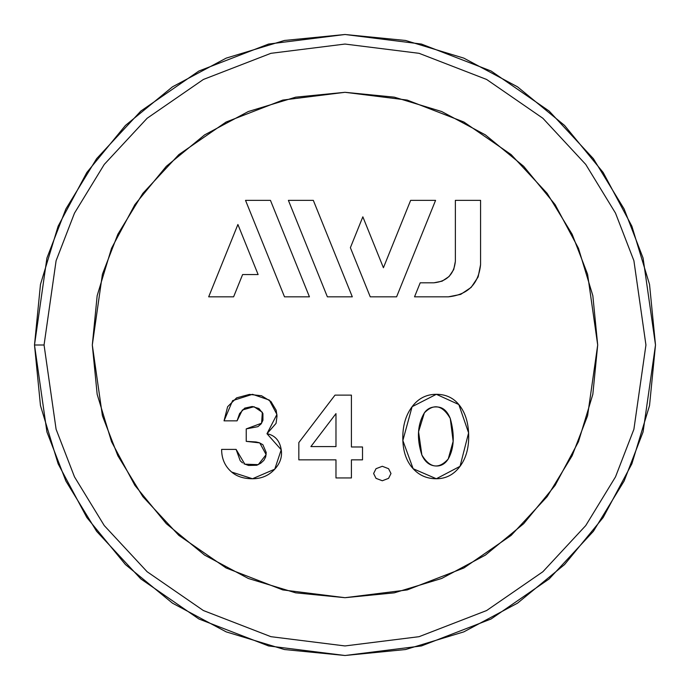 <?xml version="1.0" encoding="UTF-8"?>
<svg xmlns="http://www.w3.org/2000/svg" width="690" height="690" viewBox="0 0 690 690"><rect width="100%" height="100%" fill="white"/><g stroke="black" fill="none" stroke-linecap="round" stroke-linejoin="round"><path stroke-width="1.03" d="M597.695 345L592.839 394.301L578.462 441.704L555.114 485.389L523.684 523.684L485.389 555.114L441.704 578.462L394.301 592.839L345 597.695L295.7 592.839L248.297 578.462L204.611 555.114L166.316 523.684L134.886 485.389L111.538 441.704L97.161 394.301L92.305 345L97.161 295.7L111.538 248.297L134.886 204.611L166.316 166.316L204.611 134.886L248.297 111.538L295.7 97.161L345 92.305L394.301 97.161L441.704 111.538L485.389 134.886L523.684 166.316L555.114 204.611L578.462 248.297L592.839 295.7L597.695 345L587.587 274.24L572.148 234.264L547.161 193.381L511.161 154.612L463.913 122.035L407.204 100.076L345 92.305L282.797 100.076L226.087 122.035L178.839 154.612L142.839 193.381L117.852 234.264L102.413 274.24L92.305 345L102.413 415.76L117.852 455.736L142.839 496.619L178.839 535.388L226.087 567.965L282.797 589.924L345 597.695L407.204 589.924L463.913 567.965L511.161 535.388L547.161 496.619L572.148 455.736L587.587 415.76L597.695 345M270.92 401.494L261.527 395.75L249.452 394.413L261.527 395.75L270.92 401.494L276.155 410.214L277.018 416.061L276.069 423.358L266.978 433.717L281.227 449.759L274.767 469.166L252.506 478.748L231.65 472.046C236.868 476.514 243.82 478.748 252.506 478.748C243.82 478.748 236.868 476.514 231.65 472.046C224.966 466.328 221.628 458.781 221.628 449.397L236.101 449.397L244.829 464.189L258.276 464.637L266.142 454.641L259.768 442.902L246.235 441.359L246.235 428.895L261.588 423.212L262.347 412.301L253.972 406.695L242.371 409.998L237.067 420.848L224.043 420.848L232.616 400.623L252.506 394.309L269.298 400.062L276.923 414.431L266.978 433.717C275.025 435.33 279.769 440.677 281.227 449.759C282.348 456.754 280.192 463.223 274.767 469.166C280.192 463.223 282.348 456.754 281.227 449.759M236.618 397.863L227.622 406.721L236.618 397.863L249.452 394.413M239.594 413.595L244.726 408.126L239.594 413.595L237.067 420.848L224.043 420.848L227.614 406.729M252.204 406.496L258.948 408.54L252.204 406.496L244.726 408.126M266.228 452.519L265.685 456.944L266.228 452.519L262.873 444.714L259.259 442.721L256.042 441.962L246.235 441.359L246.235 428.895L257.887 426.67L261.139 423.902L262.933 420.288L262.924 413.552L258.948 408.54M260.768 463.197L256.809 465.258L260.768 463.197L263.873 460.351L265.685 456.944M240.586 461.118L242.561 462.904M455.366 261.346L453.727 269.557L455.366 261.346L455.366 200.359L480.576 200.359L480.576 264.649C478.532 284.056 467.803 294.785 448.397 296.829L460.713 294.38L448.397 296.829L414.535 296.829L420.201 282.805L433.906 282.805L442.118 281.166L433.906 282.805C446.844 281.442 453.994 274.284 455.366 261.346L455.366 200.359L480.576 200.359L480.576 264.649L478.127 276.966L480.576 264.649M655.5 345L649.532 284.427L631.868 226.173L603.172 172.491L564.558 125.442L517.509 86.828L463.827 58.133L405.573 40.469L345 34.5L284.427 40.469L226.173 58.133L172.491 86.828L125.442 125.442L86.828 172.491L58.133 226.173L40.469 284.427L34.5 345L40.469 405.573L58.133 463.827L86.828 517.509L125.442 564.558L172.491 603.172L226.173 631.868L284.427 649.532L345 655.5L405.573 649.532L463.827 631.868L517.509 603.172L564.558 564.558L603.172 517.509L631.868 463.827L649.532 405.573L655.5 345L643.08 258.06L624.105 208.941L593.4 158.7L549.162 111.064L491.116 71.027L421.435 44.056L345 34.5L268.565 44.056L198.884 71.027L140.838 111.064L96.6 158.7L65.895 208.941L46.92 258.06L34.5 345L44.056 345L56.097 260.734L74.494 213.124L104.25 164.436L147.125 118.266L203.378 79.462L270.92 53.32L345 44.056L419.08 53.32L486.623 79.462L542.875 118.266L585.75 164.436L615.506 213.124L633.903 260.734L645.943 345L633.903 429.266L615.506 476.876L585.75 525.564L542.875 571.734L486.623 610.538L419.08 636.68L345 645.943L270.92 636.68L203.378 610.538L147.125 571.734L104.25 525.564L74.494 476.876L56.097 429.266L44.056 345L34.5 345L46.92 431.94L65.895 481.059L96.6 531.3L140.838 578.936L198.884 618.973L268.565 645.943L345 655.5L421.435 645.943L491.116 618.973L549.162 578.936L593.4 531.3L624.105 481.059L643.08 431.94L655.5 345M645.943 345L633.903 260.734L615.506 213.124L585.75 164.436L542.875 118.266L486.623 79.462L419.08 53.32L345 44.056L270.92 53.32L203.378 79.462L147.125 118.266L104.25 164.436L74.494 213.124L56.097 260.734L44.056 345L56.097 429.266L74.494 476.876L104.25 525.564L147.125 571.734L203.378 610.538L270.92 636.68L345 645.943L419.08 636.68L486.623 610.538L542.875 571.734L585.75 525.564L615.506 476.876L633.903 429.266L645.943 345M410.645 200.359L435.571 200.359L396.595 296.829L370.245 296.829L350.382 247.684L362.845 216.824L383.416 267.737L410.645 200.359L383.416 267.737L362.845 216.824L350.382 247.684L370.245 296.829L396.595 296.829L435.571 200.359L410.645 200.359M313.32 200.359L352.305 296.829L327.37 296.829L288.394 200.359L313.32 200.359L352.305 296.829L327.37 296.829L288.394 200.359L313.32 200.359M270.454 200.359L309.439 296.829L284.504 296.829L245.528 200.359L270.454 200.359L309.439 296.829L284.504 296.829L245.528 200.359L270.454 200.359M233.608 296.829L208.682 296.829L237.903 224.5L258.12 274.551L242.613 274.551L233.608 296.829L242.613 274.551L258.12 274.551L237.903 224.5L208.682 296.829L233.608 296.829M298.83 459.851L298.83 442.566L335.012 395.12L351.417 395.12L351.417 446.982L362.517 446.982L362.517 459.851L351.417 459.851L351.417 477.946L335.978 477.946L335.978 459.851L298.83 459.851L298.83 442.566L335.012 395.12L351.417 395.12L351.417 446.982L362.517 446.982L362.517 459.851L351.417 459.851L351.417 477.946L335.978 477.946L335.978 459.851L298.83 459.851M382.303 466.285L388.574 468.7L390.988 473.521L388.574 478.351L382.303 480.757L376.024 478.351L373.618 473.521L376.024 468.7L382.303 466.285L388.574 468.7L390.988 473.521L388.574 478.351L382.303 480.757L376.024 478.351L373.618 473.521L376.024 468.7L382.303 466.285M413.146 468.726L402.856 440.539L412.103 406.695L436.339 394.309L458.816 404.53L468.596 432.889L460.04 466.328L436.339 478.748L413.146 468.726C406.738 461.739 403.305 452.347 402.856 440.539C402.339 426.877 405.418 415.596 412.103 406.695C418.287 398.44 426.368 394.309 436.339 394.309C445.671 394.309 453.158 397.716 458.816 404.53C464.741 411.654 468.001 421.116 468.596 432.889C469.286 446.577 466.431 457.72 460.04 466.328C453.891 474.608 445.99 478.748 436.339 478.748C427.015 478.748 419.279 475.41 413.146 468.726M478.127 276.966L471.149 287.402L460.713 294.38M448.397 296.829L414.535 296.829L420.201 282.805L433.906 282.805M442.118 281.166L449.078 276.518L453.727 269.557M421.866 455.029C424.755 461.463 428.939 465.069 434.415 465.854C440.203 466.673 444.809 464.379 448.25 458.954L453.149 441.35L450.268 418.468C447.413 411.481 443.42 407.678 438.279 407.065C432.164 406.341 427.524 408.273 424.367 412.87L418.563 431.716L421.866 455.029C429.939 468.165 438.737 469.476 448.25 458.954C454.158 448.397 454.831 434.898 450.268 418.468C442.488 405.082 433.855 403.219 424.367 412.87C417.416 424.523 416.579 438.581 421.866 455.029M335.978 413.612L310.888 446.585L335.978 446.585L335.978 413.612L310.888 446.585L335.978 446.585L335.978 413.612M231.65 472.046C224.966 466.328 221.628 458.781 221.628 449.397L236.101 449.397L240.189 460.644M243.941 463.766L248.547 465.457L256.809 465.258M274.767 469.166C268.936 475.557 261.51 478.748 252.506 478.748"/></g></svg>
